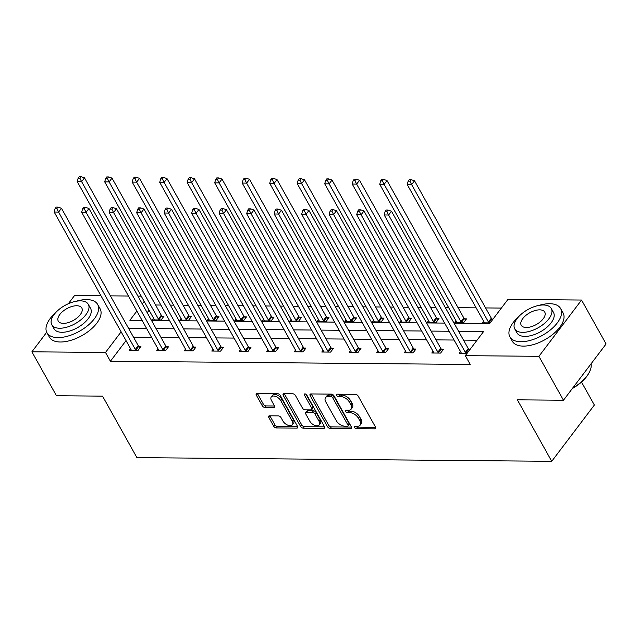 <?xml version="1.0" encoding="UTF-8"?>
<svg xmlns="http://www.w3.org/2000/svg" width="638" height="638" viewBox="0 0 638 638"><rect width="100%" height="100%" fill="white"/><g stroke="black" fill="none" stroke-linecap="round" stroke-linejoin="round"><path stroke-width="0.96" d="M354.489 427.444A1.595 0.909 -142.8 0 0 356.371 428.664L374.761 428.832A2.281 1.3 -142.8 0 0 375.615 428.481A2.281 1.3 -142.8 0 0 375.527 427.117L358.181 396.078A2.281 1.3 -142.8 0 0 355.486 394.34L337.095 394.18A1.595 0.909 -142.8 0 0 336.497 394.42A1.595 0.909 -142.8 0 0 336.561 395.377A1.595 0.909 -142.8 0 0 338.451 396.589L340.828 396.613A7.297 4.163 -142.8 0 1 349.449 402.179L350.892 404.763A7.297 4.163 -142.8 0 1 351.171 409.125A7.297 4.163 -142.8 0 1 348.444 410.234L346.059 410.21A1.595 0.909 -142.8 0 0 345.461 410.457A1.595 0.909 -142.8 0 0 345.525 411.406A1.595 0.909 -142.8 0 0 347.407 412.626L349.791 412.65A7.297 4.163 -142.8 0 1 358.412 418.217L359.856 420.801A7.297 4.163 -142.8 0 1 360.135 425.163A7.297 4.163 -142.8 0 1 357.408 426.272L355.023 426.248A1.595 0.909 -142.8 0 0 354.425 426.495A1.595 0.909 -142.8 0 0 354.489 427.444M355.868 426.256A1.595 0.909 -142.8 0 0 357.527 427.141L375.623 427.308M337.949 394.18A1.595 0.909 -142.8 0 0 339.599 395.074L341.976 395.089L340.828 396.613M346.912 410.218A1.595 0.909 -142.8 0 0 348.563 411.103L350.94 411.127L349.791 412.65M269.587 415.801A2.281 1.3 -142.8 0 0 268.734 416.143A2.281 1.3 -142.8 0 0 268.821 417.507L273.694 426.216A2.281 1.3 -142.8 0 0 276.382 427.954L296.806 428.138A2.281 1.3 -142.8 0 0 297.659 427.787A2.281 1.3 -142.8 0 0 297.571 426.423L280.226 395.385A2.281 1.3 -142.8 0 0 277.53 393.646L257.106 393.463A2.281 1.3 -142.8 0 0 256.253 393.813A2.281 1.3 -142.8 0 0 256.34 395.177L262.218 405.696A2.281 1.3 -142.8 0 0 264.914 407.435L273.654 407.515A2.281 1.3 -142.8 0 0 274.507 407.164A2.281 1.3 -142.8 0 0 274.42 405.8L271.509 400.584A6.101 3.485 -142.8 0 1 271.27 396.94A6.101 3.485 -142.8 0 1 275.871 396.509A6.101 3.485 -142.8 0 1 280.76 400.664L292.188 421.104A6.101 3.485 -142.8 0 1 292.419 424.749A6.101 3.485 -142.8 0 1 287.818 425.179A6.101 3.485 -142.8 0 1 282.929 421.016L281.023 417.611A2.281 1.3 -142.8 0 0 278.327 415.872L269.587 415.801M454.057 323.179L489.689 323.498L507.952 299.389L581.553 300.043L606.1 343.962L563.466 400.241L517.362 399.827L551.726 461.314L136.915 457.629L102.551 396.142L56.447 395.727L31.9 351.809L46.702 332.27M563.466 400.241L538.919 356.315L465.317 355.661L483.58 331.553L458.61 331.337M126.037 340.628L110.414 361.244L470.222 364.45L465.317 355.661M110.414 361.244L105.501 352.463L31.9 351.809M327.509 426.694A2.281 1.3 -142.8 0 0 330.205 428.433L350.621 428.616A2.281 1.3 -142.8 0 0 351.474 428.265A2.281 1.3 -142.8 0 0 351.386 426.902L334.041 395.863A2.281 1.3 -142.8 0 0 331.345 394.125L310.929 393.941A2.281 1.3 -142.8 0 0 310.068 394.292A2.281 1.3 -142.8 0 0 310.156 395.656L327.509 426.694L328.658 425.171A2.281 1.3 -142.8 0 0 331.353 426.91L351.482 427.093M323.713 428.377L303.289 428.194A2.281 1.3 -142.8 0 1 300.602 426.455L283.248 395.416A2.281 1.3 -142.8 0 1 283.16 394.053A2.281 1.3 -142.8 0 1 284.014 393.702L292.754 393.782A2.281 1.3 -142.8 0 1 295.45 395.52L302.484 408.113A2.281 1.3 -142.8 0 0 305.179 409.851L310.977 409.899A2.281 1.3 -142.8 0 0 311.83 409.556A2.281 1.3 -142.8 0 0 311.743 408.192L304.422 395.089A1.595 0.909 -142.8 0 1 304.358 394.132A1.595 0.909 -142.8 0 1 305.562 394.021A1.595 0.909 -142.8 0 1 306.838 395.105L324.479 426.662A2.281 1.3 -142.8 0 1 324.567 428.026A2.281 1.3 -142.8 0 1 323.713 428.377L324.67 427.109M68.314 303.744L74.534 295.538L100.963 295.769M581.553 300.043L538.919 356.315M551.726 461.314L594.361 405.042L581.505 382.042M181.064 318.474L179.804 320.14L188.617 320.22L191.496 316.416L189.526 316.4M236.068 318.96L234.808 320.627L243.62 320.707L246.499 316.903L244.529 316.887M291.072 319.455L289.811 321.121L298.624 321.193L301.503 317.397L299.533 317.373M346.075 319.941L344.815 321.608L353.627 321.688L356.506 317.884L354.537 317.868M401.079 320.428L399.819 322.094L408.631 322.174L411.51 318.37L409.54 318.354M456.082 320.922L454.822 322.589L463.635 322.661L466.514 318.864L464.544 318.841M501.372 308.074L485.582 307.931M476.139 307.843L458.076 307.683M448.642 307.604L445.332 307.572M435.89 307.492L430.578 307.444M421.136 307.356L417.826 307.325M408.392 307.245L403.072 307.197M393.638 307.109L390.328 307.085M380.886 306.998L375.575 306.95M366.132 306.87L362.823 306.838M353.388 306.758L348.069 306.711M338.634 306.623L335.325 306.591M325.89 306.511L320.571 306.463M311.129 306.376L307.827 306.352M298.385 306.264L293.065 306.216M283.631 306.136L280.321 306.104M270.887 306.025L265.567 305.977M256.125 305.889L252.823 305.857M243.381 305.777L238.062 305.73M228.627 305.642L225.318 305.618M215.883 305.53L210.564 305.482M201.122 305.403L197.82 305.371M188.377 305.291L183.058 305.243M173.624 305.155L170.314 305.124M160.88 305.044L155.56 304.996M149.085 310.212L147.187 312.708M141.78 319.845L141.365 320.396M490.136 322.9L482.32 322.828L483.58 321.161M492.042 319.088L493.022 319.096M428.576 320.675L427.316 322.342L436.129 322.421L439.016 318.617L437.038 318.601M373.573 320.188L372.313 321.855L381.133 321.927L384.012 318.131L382.034 318.107M318.577 319.694L317.309 321.361L326.13 321.44L329.009 317.636L327.039 317.62M263.574 319.207L262.306 320.874L271.126 320.954L274.005 317.15L272.035 317.134M208.57 318.721L207.302 320.388L216.123 320.459L219.001 316.663L217.032 316.639M153.567 318.226L152.299 319.893L161.119 319.973L163.998 316.169L162.028 316.153M110.406 295.857L128.469 296.016M137.904 296.096L141.213 296.128M144.172 301.423L142.282 303.927M136.875 311.057L129.873 320.292L142.099 320.404M121.124 331.84L105.501 352.463M449.176 331.25L431.113 331.09M421.67 331.002L403.607 330.843M394.172 330.763L376.109 330.604M366.667 330.516L348.603 330.356M339.169 330.269L321.105 330.109M311.663 330.029L293.6 329.87M284.165 329.782L266.102 329.623M256.659 329.535L238.596 329.375M229.162 329.296L211.098 329.136M201.656 329.048L183.592 328.889M174.158 328.801L156.095 328.642M146.652 328.562L128.589 328.403M151.533 320.491L169.596 320.651M179.039 320.731L197.102 320.89M206.537 320.978L224.6 321.137M234.042 321.225L252.106 321.385M261.54 321.464L279.603 321.624M289.046 321.712L307.109 321.871M316.544 321.959L334.607 322.118M344.049 322.198L362.113 322.357M371.547 322.445L389.611 322.605M399.053 322.692L417.116 322.852M426.551 322.932L444.614 323.091M477.001 340.237L463.523 340.118M454.081 340.038L436.017 339.871M426.583 339.791L408.519 339.631M399.077 339.544L381.014 339.384M371.579 339.304L353.516 339.137M344.073 339.057L326.01 338.898M316.576 338.81L298.512 338.65M289.07 338.563L271.006 338.403M261.572 338.323L243.509 338.164M234.066 338.076L216.003 337.917M206.568 337.829L188.505 337.669M179.063 337.59L160.999 337.43M151.565 337.342L133.501 337.183M138.98 346.57L140.95 346.586L138.071 350.39L129.259 350.31L130.519 348.651M166.478 346.817L168.456 346.833L165.569 350.637L156.757 350.557L158.017 348.89M193.984 347.064L195.954 347.08L193.075 350.884L184.262 350.804L185.522 349.138M221.482 347.303L223.459 347.319L220.573 351.123L211.76 351.044L213.02 349.385M248.987 347.55L250.957 347.566L248.078 351.371L239.258 351.291L240.526 349.624M276.485 347.798L278.455 347.814L275.576 351.618L266.764 351.538L268.024 349.871M303.991 348.037L305.961 348.053L303.082 351.857L294.262 351.777L295.53 350.118M331.489 348.284L333.459 348.3L330.58 352.104L321.767 352.024L323.027 350.358M358.995 348.531L360.964 348.547L358.085 352.351L349.265 352.272L350.533 350.605M386.492 348.771L388.462 348.787L385.583 352.591L376.771 352.511L378.031 350.852M413.998 349.018L415.968 349.034L413.089 352.838L404.269 352.758L405.537 351.091M441.496 349.265L443.466 349.281L440.587 353.085L431.774 353.005L433.035 351.339M468.994 349.504L469.975 349.512M467.088 353.316L459.272 353.245L460.54 351.586M360.135 425.163L361.291 423.64A7.297 4.163 -142.8 0 0 361.012 419.286L359.856 420.801M350.94 411.127A7.297 4.163 -142.8 0 1 359.561 416.694L361.012 419.286M351.171 409.125L352.328 407.602A7.297 4.163 -142.8 0 0 352.048 403.248L350.892 404.763M341.976 395.089A7.297 4.163 -142.8 0 1 350.597 400.656L352.048 403.248M311.216 393.949A2.281 1.3 -142.8 0 0 311.312 394.132L328.658 425.171M347.367 426.184A1.595 0.909 -142.8 0 0 347.965 425.937A1.595 0.909 -142.8 0 0 347.901 424.988L332.677 397.737A1.595 0.909 -142.8 0 0 330.787 396.525L328.283 396.501A7.297 4.163 -142.8 0 0 325.547 397.61A7.297 4.163 -142.8 0 0 325.827 401.972L336.234 420.594A7.297 4.163 -142.8 0 0 344.855 426.16L347.367 426.184M347.965 425.937L349.122 424.422A1.595 0.909 -142.8 0 0 349.058 423.465L347.901 424.988M325.547 397.61L326.704 396.086A7.297 4.163 -142.8 0 1 329.431 394.978L331.943 395.002A1.595 0.909 -142.8 0 1 333.826 396.222L349.058 423.465M324.575 426.854L304.446 426.67L303.289 428.194M284.309 393.71A2.281 1.3 -142.8 0 0 284.404 393.893L301.75 424.932A2.281 1.3 -142.8 0 0 304.446 426.67M311.83 409.556L312.987 408.033A2.281 1.3 -142.8 0 0 312.899 406.669L305.929 394.196M309.789 421.176A6.101 3.485 -142.8 0 0 314.678 425.331A6.101 3.485 -142.8 0 0 319.279 424.9A6.101 3.485 -142.8 0 0 319.048 421.255L315.02 414.054A2.281 1.3 -142.8 0 0 312.325 412.315L306.527 412.268A2.281 1.3 -142.8 0 0 305.674 412.611A2.281 1.3 -142.8 0 0 305.761 413.974L309.789 421.176M319.279 424.9L320.428 423.377A6.101 3.485 -142.8 0 0 320.196 419.732L319.048 421.255M305.674 412.611L306.83 411.087A2.281 1.3 -142.8 0 1 307.683 410.744L313.481 410.792A2.281 1.3 -142.8 0 1 316.169 412.539L320.196 419.732M292.419 424.749L293.568 423.225A6.101 3.485 -142.8 0 0 293.336 419.581L292.188 421.104M271.27 396.94L272.426 395.424A6.101 3.485 -142.8 0 1 277.02 394.986A6.101 3.485 -142.8 0 1 281.916 399.149L293.336 419.581M257.401 393.471A2.281 1.3 -142.8 0 0 257.497 393.654L263.374 404.173A2.281 1.3 -142.8 0 0 266.07 405.912L274.515 405.991M269.882 415.801A2.281 1.3 -142.8 0 0 269.978 415.984L274.842 424.693A2.281 1.3 -142.8 0 0 277.538 426.431L297.667 426.615M492.592 319.662L491.794 318.833A2.321 1.324 37.2 0 1 491.3 318.171L414.525 180.785L411.638 184.589L407.235 184.549L484.011 321.935A2.321 1.324 37.2 0 1 484.25 322.589L484.29 322.844M489.163 322.892L488.915 322.629A2.321 1.324 37.2 0 1 488.421 321.975L411.638 184.589L409.907 181.152L411.055 179.637L409.293 179.621L408.145 181.136L409.907 181.152M407.235 184.549L408.145 181.136M411.055 179.637L414.525 180.785M465.373 352.391L468.252 348.587L391.477 211.21L388.59 215.006L465.373 352.391A2.321 1.324 -142.8 0 0 465.868 353.053L466.115 353.308M386.859 211.569L388.008 210.054L386.245 210.038L385.097 211.561L386.859 211.569L388.59 215.006L384.188 214.966L460.971 352.351A2.321 1.324 -142.8 0 1 461.21 353.005L461.25 353.269M468.252 348.587A2.321 1.324 -142.8 0 0 468.747 349.249L469.544 350.079M391.477 211.21L388.008 210.054M385.097 211.561L384.188 214.966M572.709 388.04A29.045 14.522 -29.2 0 0 589.703 371.515L589.4 372.145A28.351 14.172 150.8 0 1 572.318 388.558M589.703 371.515A29.045 14.522 -29.2 0 0 591.067 363.804M518.527 316.847A29.045 14.522 -29.2 0 0 509.898 336.888A29.045 14.522 -29.2 0 0 520.847 341.729A29.045 14.522 -29.2 0 0 550.809 329.591A29.045 14.522 -29.2 0 0 560.611 308.545A29.045 14.522 -29.2 0 0 549.661 303.704A29.045 14.522 -29.2 0 0 539.014 305.395M509.898 336.888L512.354 341.274A29.045 14.522 -29.2 0 0 523.304 346.115A29.045 14.522 -29.2 0 0 553.266 333.985A29.045 14.522 -29.2 0 0 563.067 312.931L560.611 308.545M551.248 308.473L553.513 312.508A20.91 10.455 150.8 0 1 546.455 327.661A20.91 10.455 150.8 0 1 524.883 336.401A20.91 10.455 150.8 0 1 516.995 332.916L514.738 328.873A20.91 10.455 -29.2 0 0 522.626 332.358A20.91 10.455 -29.2 0 0 544.198 323.625A20.91 10.455 -29.2 0 0 551.248 308.473A20.91 10.455 -29.2 0 0 543.369 304.988A20.91 10.455 -29.2 0 0 521.796 313.721A20.91 10.455 -29.2 0 0 514.738 328.873M539.676 309.853A13.478 6.739 -29.2 0 0 525.776 315.483A13.478 6.739 -29.2 0 0 521.23 325.244A13.478 6.739 -29.2 0 0 526.31 327.493A13.478 6.739 -29.2 0 0 540.211 321.863A13.478 6.739 -29.2 0 0 544.756 312.102A13.478 6.739 -29.2 0 0 539.676 309.853M55.586 312.732A29.045 14.522 -29.2 0 0 46.957 332.765A29.045 14.522 -29.2 0 0 57.906 337.606A29.045 14.522 -29.2 0 0 87.869 325.476A29.045 14.522 -29.2 0 0 97.662 304.43A29.045 14.522 -29.2 0 0 86.712 299.589A29.045 14.522 -29.2 0 0 76.074 301.28M46.957 332.765L49.405 337.159A29.045 14.522 -29.2 0 0 60.363 342A29.045 14.522 -29.2 0 0 90.317 329.862A29.045 14.522 -29.2 0 0 100.118 308.816L97.662 304.43M88.307 304.35L90.564 308.393A20.91 10.455 150.8 0 1 83.506 323.546A20.91 10.455 150.8 0 1 61.942 332.286A20.91 10.455 150.8 0 1 54.055 328.801L51.798 324.758A20.91 10.455 -29.2 0 0 59.677 328.243A20.91 10.455 -29.2 0 0 81.249 319.502A20.91 10.455 -29.2 0 0 88.307 304.35A20.91 10.455 -29.2 0 0 80.42 300.865A20.91 10.455 -29.2 0 0 58.848 309.605A20.91 10.455 -29.2 0 0 51.798 324.758M76.735 305.738A13.478 6.739 -29.2 0 0 62.835 311.368A13.478 6.739 -29.2 0 0 58.289 321.129A13.478 6.739 -29.2 0 0 63.369 323.378A13.478 6.739 -29.2 0 0 77.27 317.748A13.478 6.739 -29.2 0 0 81.816 307.979A13.478 6.739 -29.2 0 0 76.735 305.738M465.652 319.997L464.297 318.585A2.321 1.324 37.2 0 1 463.802 317.931L387.019 180.546L384.14 184.35L379.73 184.31L456.513 321.696A2.321 1.324 37.2 0 1 456.752 322.349L456.792 322.605M461.665 322.645L461.418 322.389A2.321 1.324 37.2 0 1 460.923 321.727L384.14 184.35L382.401 180.913L383.558 179.39L381.795 179.374L380.639 180.897L382.401 180.913M379.73 184.31L380.639 180.897M383.558 179.39L387.019 180.546M438.154 319.758L436.791 318.338A2.321 1.324 37.2 0 1 436.296 317.684L359.521 180.299L356.634 184.103L352.232 184.063L429.015 321.448A2.321 1.324 37.2 0 1 429.246 322.102L429.294 322.357M434.159 322.405L433.912 322.142A2.321 1.324 37.2 0 1 433.417 321.488L356.634 184.103L354.903 180.666L356.052 179.142L354.289 179.126L353.141 180.65L354.903 180.666M352.232 184.063L353.141 180.65M356.052 179.142L359.521 180.299M437.875 352.152L440.754 348.348L363.971 210.963L361.092 214.767L437.875 352.152A2.321 1.324 -142.8 0 0 438.37 352.806L438.617 353.061M359.353 211.33L360.51 209.806L358.747 209.79L357.591 211.314L359.353 211.33L361.092 214.767L356.682 214.727L433.465 352.112A2.321 1.324 -142.8 0 1 433.704 352.766L433.744 353.021M440.754 348.348A2.321 1.324 -142.8 0 0 441.249 349.002L442.605 350.421M363.971 210.963L360.51 209.806M357.591 211.314L356.682 214.727M410.37 351.905L413.249 348.101L336.473 210.715L333.586 214.52L410.37 351.905A2.321 1.324 -142.8 0 0 410.864 352.559L411.111 352.822M331.856 211.082L333.004 209.559L331.242 209.543L330.093 211.066L331.856 211.082L333.586 214.52L329.184 214.48L405.967 351.865A2.321 1.324 -142.8 0 1 406.207 352.519L406.246 352.774M413.249 348.101A2.321 1.324 -142.8 0 0 413.743 348.763L415.107 350.174M336.473 210.715L333.004 209.559M330.093 211.066L329.184 214.48M410.649 319.51L409.293 318.099A2.321 1.324 37.2 0 1 408.798 317.437L332.015 180.052L329.136 183.856L324.726 183.816L401.509 321.201A2.321 1.324 37.2 0 1 401.749 321.855L401.788 322.11M406.661 322.158L406.414 321.895A2.321 1.324 37.2 0 1 405.92 321.241L329.136 183.856L327.398 180.418L328.554 178.903L326.792 178.887L325.635 180.402L327.398 180.418M324.726 183.816L325.635 180.402M328.554 178.903L332.015 180.052M382.872 351.658L385.751 347.854L308.967 210.476L306.088 214.272L382.872 351.658A2.321 1.324 -142.8 0 0 383.366 352.32L383.613 352.575M304.358 210.835L305.506 209.32L303.744 209.304L302.587 210.827L304.358 210.835L306.088 214.272L301.678 214.232L378.462 351.618A2.321 1.324 -142.8 0 1 378.701 352.272L378.741 352.535M385.751 347.854A2.321 1.324 -142.8 0 0 386.245 348.515L387.601 349.927M308.967 210.476L305.506 209.32M302.587 210.827L301.678 214.232M383.151 319.263L381.787 317.852A2.321 1.324 37.2 0 1 381.293 317.198L304.517 179.812L301.63 183.616L297.228 183.577L374.012 320.962A2.321 1.324 37.2 0 1 374.251 321.616L374.291 321.871M379.155 321.911L378.908 321.656A2.321 1.324 37.2 0 1 378.414 320.994L301.63 183.616L299.9 180.179L301.048 178.656L299.286 178.64L298.137 180.163L299.9 180.179M297.228 183.577L298.137 180.163M301.048 178.656L304.517 179.812M355.366 351.418L358.253 347.614L281.47 210.229L278.591 214.033L355.366 351.418A2.321 1.324 -142.8 0 0 355.86 352.072L356.108 352.328M276.852 210.596L278.009 209.073L276.238 209.057L275.09 210.58L276.852 210.596L278.591 214.033L274.18 213.993L350.964 351.379A2.321 1.324 -142.8 0 1 351.203 352.032L351.243 352.288M358.253 347.614A2.321 1.324 -142.8 0 0 358.739 348.268L360.103 349.688M281.47 210.229L278.009 209.073M275.09 210.58L274.18 213.993M355.645 319.024L354.289 317.604A2.321 1.324 37.2 0 1 353.795 316.95L277.012 179.565L274.133 183.369L269.722 183.329L346.506 320.715A2.321 1.324 37.2 0 1 346.745 321.369L346.785 321.624M351.658 321.672L351.41 321.408A2.321 1.324 37.2 0 1 350.916 320.755L274.133 183.369L272.394 179.932L273.55 178.409L271.788 178.393L270.632 179.916L272.394 179.932M269.722 183.329L270.632 179.916M273.55 178.409L277.012 179.565M327.868 351.171L330.747 347.367L253.964 209.982L251.085 213.786L327.868 351.171A2.321 1.324 -142.8 0 0 328.363 351.825L328.61 352.088M249.354 210.349L250.503 208.825L248.74 208.809L247.592 210.333L249.354 210.349L251.085 213.786L246.675 213.746L323.458 351.131A2.321 1.324 -142.8 0 1 323.697 351.785L323.737 352.04M330.747 347.367A2.321 1.324 -142.8 0 0 331.242 348.029L332.597 349.441M253.964 209.982L250.503 208.825M247.592 210.333L246.675 213.746M328.147 318.777L326.784 317.365A2.321 1.324 37.2 0 1 326.289 316.703L249.514 179.318L246.627 183.122L242.225 183.082L319.008 320.467A2.321 1.324 37.2 0 1 319.247 321.121L319.287 321.377M324.152 321.424L323.905 321.161A2.321 1.324 37.2 0 1 323.41 320.507L246.627 183.122L244.896 179.685L246.045 178.169L244.282 178.154L243.134 179.669L244.896 179.685M242.225 183.082L243.134 179.669M246.045 178.169L249.514 179.318M300.362 350.924L303.249 347.12L226.466 209.743L223.587 213.539L300.362 350.924A2.321 1.324 -142.8 0 0 300.857 351.586L301.104 351.841M221.849 210.101L223.005 208.586L221.242 208.57L220.086 210.093L221.849 210.101L223.587 213.539L219.177 213.499L295.96 350.884A2.321 1.324 -142.8 0 1 296.199 351.538L296.239 351.801M303.249 347.12A2.321 1.324 -142.8 0 0 303.744 347.782L305.1 349.193M226.466 209.743L223.005 208.586M220.086 210.093L219.177 213.499M300.642 318.529L299.286 317.118A2.321 1.324 37.2 0 1 298.791 316.464L222.008 179.079L219.129 182.883L214.719 182.843L291.502 320.22A2.321 1.324 37.2 0 1 291.741 320.882L291.781 321.137M296.654 321.177L296.407 320.922A2.321 1.324 37.2 0 1 295.912 320.26L219.129 182.883L217.399 179.445L218.547 177.922L216.784 177.906L215.628 179.43L217.399 179.445M214.719 182.843L215.628 179.43M218.547 177.922L222.008 179.079M272.865 350.685L275.744 346.881L198.96 209.495L196.081 213.299L272.865 350.685A2.321 1.324 -142.8 0 0 273.359 351.339L273.606 351.594M194.351 209.862L195.499 208.339L193.737 208.323L192.588 209.846L194.351 209.862L196.081 213.299L191.671 213.259L268.454 350.645A2.321 1.324 -142.8 0 1 268.694 351.299L268.734 351.554M275.744 346.881A2.321 1.324 -142.8 0 0 276.238 347.535L277.594 348.954M198.96 209.495L195.499 208.339M192.588 209.846L191.671 213.259M273.144 318.29L271.78 316.871A2.321 1.324 37.2 0 1 271.294 316.217L194.51 178.831L191.631 182.635L187.221 182.596L264.004 319.981A2.321 1.324 37.2 0 1 264.244 320.635L264.284 320.89M269.148 320.938L268.901 320.675A2.321 1.324 37.2 0 1 268.407 320.021L191.631 182.635L189.893 179.198L191.049 177.675L189.279 177.659L188.13 179.182L189.893 179.198M187.221 182.596L188.13 179.182M191.049 177.675L194.51 178.831M245.359 350.437L248.246 346.633L171.463 209.248L168.584 213.052L245.359 350.437A2.321 1.324 -142.8 0 0 245.853 351.091L246.101 351.355M166.845 209.615L168.001 208.092L166.239 208.076L165.083 209.599L166.845 209.615L168.584 213.052L164.173 213.012L240.957 350.398A2.321 1.324 -142.8 0 1 241.196 351.052L241.236 351.307M248.246 346.633A2.321 1.324 -142.8 0 0 248.74 347.295L250.096 348.707M171.463 209.248L168.001 208.092M165.083 209.599L164.173 213.012M245.638 318.043L244.282 316.631A2.321 1.324 37.2 0 1 243.788 315.969L167.004 178.584L164.126 182.388L159.715 182.348L236.499 319.734A2.321 1.324 37.2 0 1 236.738 320.388L236.778 320.643M241.65 320.691L241.403 320.428A2.321 1.324 37.2 0 1 240.909 319.774L164.126 182.388L162.395 178.951L163.543 177.436L161.781 177.42L160.632 178.935L162.395 178.951M159.715 182.348L160.632 178.935M163.543 177.436L167.004 178.584M218.14 317.796L216.784 316.384A2.321 1.324 37.2 0 1 216.29 315.73L139.507 178.345L136.628 182.149L132.218 182.109L209.001 319.486A2.321 1.324 37.2 0 1 209.24 320.148L209.28 320.404M214.145 320.443L213.897 320.188A2.321 1.324 37.2 0 1 213.403 319.526L136.628 182.149L134.889 178.712L136.046 177.189L134.283 177.173L133.127 178.696L134.889 178.712M132.218 182.109L133.127 178.696M136.046 177.189L139.507 178.345M190.634 317.557L189.279 316.137A2.321 1.324 37.2 0 1 188.784 315.483L112.001 178.098L109.122 181.902L104.712 181.862L181.495 319.247A2.321 1.324 37.2 0 1 181.734 319.901L181.774 320.156M186.647 320.204L186.4 319.941A2.321 1.324 37.2 0 1 185.905 319.287L109.122 181.902L107.391 178.465L108.54 176.941L106.777 176.925L105.629 178.449L107.391 178.465M104.712 181.862L105.629 178.449M108.54 176.941L112.001 178.098M217.861 350.19L220.74 346.386L143.957 209.009L141.078 212.805L217.861 350.19A2.321 1.324 -142.8 0 0 218.356 350.852L218.603 351.107M139.347 209.368L140.496 207.852L138.733 207.836L137.585 209.36L139.347 209.368L141.078 212.805L136.676 212.765L213.451 350.15A2.321 1.324 -142.8 0 1 213.69 350.804L213.73 351.067M220.74 346.386A2.321 1.324 -142.8 0 0 221.234 347.048L222.59 348.46M143.957 209.009L140.496 207.852M137.585 209.36L136.676 212.765M190.355 349.951L193.242 346.147L116.459 208.762L113.58 212.566L190.355 349.951A2.321 1.324 -142.8 0 0 190.85 350.605L191.097 350.86M111.841 209.128L112.998 207.605L111.235 207.589L110.079 209.112L111.841 209.128L113.58 212.566L109.17 212.526L185.953 349.911A2.321 1.324 -142.8 0 1 186.192 350.565L186.232 350.82M193.242 346.147A2.321 1.324 -142.8 0 0 193.737 346.801L195.092 348.22M116.459 208.762L112.998 207.605M110.079 209.112L109.17 212.526M162.857 349.704L165.736 345.9L88.953 208.514L86.074 212.318L162.857 349.704A2.321 1.324 -142.8 0 0 163.352 350.358L163.599 350.621M84.344 208.881L85.492 207.358L83.73 207.342L82.581 208.865L84.344 208.881L86.074 212.318L81.672 212.279L158.447 349.664A2.321 1.324 -142.8 0 1 158.687 350.318L158.726 350.573M165.736 345.9A2.321 1.324 -142.8 0 0 166.231 346.562L167.587 347.973M88.953 208.514L85.492 207.358M82.581 208.865L81.672 212.279M163.137 317.309L161.781 315.898A2.321 1.324 37.2 0 1 161.286 315.236L84.503 177.85L81.624 181.655L77.214 181.615L153.997 319A2.321 1.324 37.2 0 1 154.237 319.654L154.276 319.909M159.141 319.957L158.894 319.694A2.321 1.324 37.2 0 1 158.399 319.04L81.624 181.655L79.886 178.217L81.042 176.702L79.279 176.686L78.123 178.201L79.886 178.217M77.214 181.615L78.123 178.201M81.042 176.702L84.503 177.85M135.352 349.457L138.239 345.652L61.455 208.275L58.576 212.071L135.352 349.457A2.321 1.324 -142.8 0 0 135.846 350.118L136.101 350.374M56.838 208.634L57.994 207.119L56.232 207.103L55.075 208.626L56.838 208.634L58.576 212.071L54.166 212.031L130.95 349.417A2.321 1.324 -142.8 0 1 131.189 350.071L131.229 350.334M138.239 345.652A2.321 1.324 -142.8 0 0 138.733 346.314L140.089 347.726M61.455 208.275L57.994 207.119M55.075 208.626L54.166 212.031M357.527 427.141L356.371 428.664M339.599 395.074L338.451 396.589M348.563 411.103L347.407 412.626M359.561 416.694L358.412 418.217M350.597 400.656L349.449 402.179M375.718 427.564L374.761 428.832M311.312 394.132L310.156 395.656M351.578 427.348L350.621 428.616M331.353 426.91L330.205 428.433M333.826 396.222L332.677 397.737M331.943 395.002L330.787 396.525M329.431 394.978L328.283 396.501M301.75 424.932L300.602 426.455M284.404 393.893L283.248 395.416M312.899 406.669L311.743 408.192M305.291 393.933L304.422 395.089M316.169 412.539L315.02 414.054M313.481 410.792L312.325 412.315M307.683 410.744L306.527 412.268M281.916 399.149L280.76 400.664M274.611 406.246L273.654 407.515M266.07 405.912L264.914 407.435M263.374 404.173L262.218 405.696M257.497 393.654L256.34 395.177M297.763 426.87L296.806 428.138M277.538 426.431L276.382 427.954M274.842 424.693L273.694 426.216M269.978 415.984L268.821 417.507M491.794 318.833L488.915 322.629M491.3 318.171L488.421 321.975M465.868 353.053L468.747 349.249M464.297 318.585L461.418 322.389M463.802 317.931L460.923 321.727M436.791 318.338L433.912 322.142M436.296 317.684L433.417 321.488M438.37 352.806L441.249 349.002M410.864 352.559L413.743 348.763M409.293 318.099L406.414 321.895M408.798 317.437L405.92 321.241M383.366 352.32L386.245 348.515M381.787 317.852L378.908 321.656M381.293 317.198L378.414 320.994M355.86 352.072L358.739 348.268M354.289 317.604L351.41 321.408M353.795 316.95L350.916 320.755M328.363 351.825L331.242 348.029M326.784 317.365L323.905 321.161M326.289 316.703L323.41 320.507M300.857 351.586L303.744 347.782M299.286 317.118L296.407 320.922M298.791 316.464L295.912 320.26M273.359 351.339L276.238 347.535M271.78 316.871L268.901 320.675M271.294 316.217L268.407 320.021M245.853 351.091L248.74 347.295M244.282 316.631L241.403 320.428M243.788 315.969L240.909 319.774M216.784 316.384L213.897 320.188M216.29 315.73L213.403 319.526M189.279 316.137L186.4 319.941M188.784 315.483L185.905 319.287M218.356 350.852L221.234 347.048M190.85 350.605L193.737 346.801M163.352 350.358L166.231 346.562M161.781 315.898L158.894 319.694M161.286 315.236L158.399 319.04M135.846 350.118L138.733 346.314"/></g></svg>
